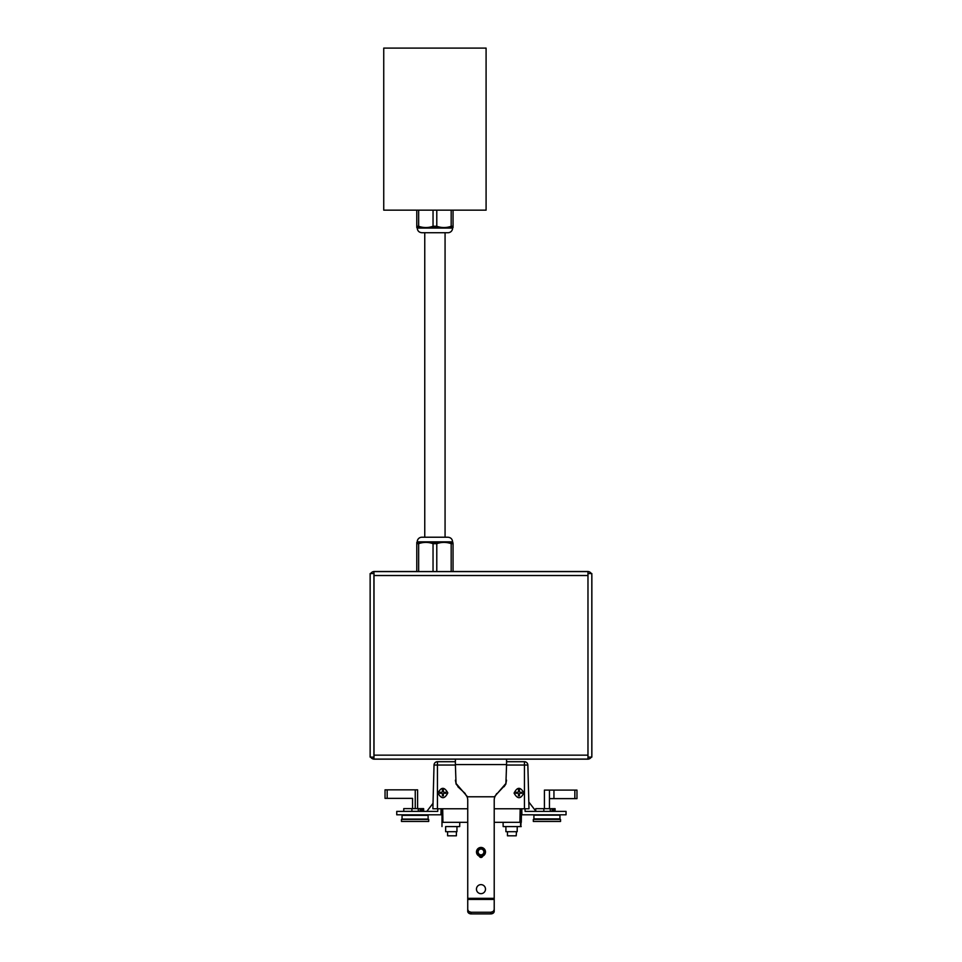 <?xml version="1.0" encoding="UTF-8"?>
<svg xmlns="http://www.w3.org/2000/svg" width="962" height="962" viewBox="0 0 962 962"><rect width="100%" height="100%" fill="white"/><g stroke="black" fill="none" stroke-linecap="round" stroke-linejoin="round"><path stroke-width="1.44" d="M447.955 232.732L445.069 232.732L445.069 537.217L447.955 537.217L421.873 537.217L424.759 537.217L424.759 232.732L421.873 232.732L447.955 232.732A4.63 4.63 0 0 0 452.597 228.09L417.231 228.09C417.508 230.904 419.059 232.455 421.873 232.732M453.054 227.537L453.054 226.274L451.178 226.274C446.38 227.97 441.582 227.97 436.784 226.274L433.044 226.274C428.246 227.97 423.448 227.97 418.65 226.274L416.786 226.274L416.786 210.161L416.786 227.537M418.65 226.274L418.65 210.161M433.044 226.274L433.044 210.161M436.784 226.274L436.784 210.161M451.178 226.274L451.178 210.161M453.054 226.274L453.054 210.161M452.789 227.717L417.039 227.717M423.027 227.717L446.801 227.717M421.873 537.217A4.63 4.63 0 0 0 417.231 541.846L452.597 541.846C452.32 539.033 450.781 537.493 447.955 537.217M453.054 543.674L453.054 571.548L416.786 571.548L416.786 543.674L418.65 543.674C423.448 541.967 428.246 541.967 433.044 543.674L436.784 543.674C441.582 541.967 446.38 541.967 451.178 543.674L453.054 543.674L452.789 542.219L417.039 542.219M451.178 543.674L451.178 571.548M436.784 543.674L436.784 571.548M433.044 543.674L433.044 571.548M418.65 543.674L418.65 571.548M416.786 542.4L416.786 543.674M446.801 542.219L423.027 542.219M481 847.702A4.233 4.233 0 0 0 476.767 851.935A4.233 4.233 0 0 0 481 856.168A4.233 4.233 0 0 0 485.233 851.935A4.233 4.233 0 0 0 481 847.702M481 849.049A2.886 2.886 0 0 1 483.501 853.378A2.886 2.886 0 0 1 478.499 853.378A2.886 2.886 0 0 1 481 849.049M466.053 759.162L506.565 759.162L506.565 764.562L455.387 764.562L456.036 783.441L467.352 796.608M485.497 889.141A4.521 4.521 0 0 0 478.715 885.232A4.521 4.521 0 0 0 478.715 893.061A4.521 4.521 0 0 0 485.497 889.141M482.696 856.132A4.521 4.521 0 0 0 481.541 847.474A4.521 4.521 0 0 0 479.316 856.156M467.063 796.801A8.526 8.526 0 0 1 467.736 800.119L467.736 899.434L494.215 899.434L494.215 800.119A8.526 8.526 0 0 1 494.877 796.801M494.805 796.776L467.147 796.776L494.805 796.776M494.215 899.434L494.215 911.291A3.415 2.609 -0 0 1 490.8 913.9L490.8 912.265L493.217 911.495L494.215 909.643M467.736 911.279L468.734 913.13L471.152 913.9A3.415 2.609 -0 0 1 467.736 911.291L467.736 899.434M467.736 909.643L468.734 911.495L471.152 912.265L490.8 912.265M494.6 796.608L505.916 783.441L506.565 764.562M468.734 913.13L468.734 911.495M493.217 911.495L493.217 913.13L490.8 913.9L471.152 913.9L471.152 912.265M493.217 913.13L494.215 911.279M506.565 780.17L505.916 783.441M591.281 757.118A4.173 4.173 0 0 1 587.686 759.162L455.387 759.162L455.387 764.562M456.036 783.441L455.387 780.17M456.036 783.97L457.888 786.207M457.888 786.736L465.235 793.554M465.235 794.083L467.231 796.957M494.721 796.957L496.705 793.554M496.705 794.083L504.064 786.207M504.064 786.736L505.916 783.97M519.913 822.306L520.153 808.765L519.913 822.306L521.284 822.33L521.524 808.765L520.863 826.562M520.839 808.765L520.526 826.586L521.212 826.586M520.863 826.586L517.231 826.586L517.183 831.709L505.928 831.709L505.88 826.586L520.863 826.586L503.162 826.586L505.88 826.586L505.928 831.709M467.736 822.318L441.907 822.318L459.764 822.33L459.692 826.586L456.974 826.586L456.938 831.709L445.671 831.709L445.634 826.586L445.671 831.709M459.764 822.318L459.692 826.586L456.974 826.586L456.938 831.709M459.692 826.586L445.634 826.586M494.215 822.318L520.935 822.318L503.09 822.33L503.162 826.586L503.09 822.318M516.426 831.709L516.233 835.81L507.443 835.81L507.443 831.709L506.673 831.709M517.183 831.709L517.231 826.586M441.979 826.562L442.015 808.765M456.18 831.709L446.428 831.709M428.703 821.452L401.467 821.452L401.467 819.42L428.703 819.42L428.703 821.452M428.114 819.083L402.056 819.083L402.056 815.367L428.114 815.367L428.114 819.083M422.174 811.339L403.763 811.339L403.763 808.609L423.629 808.609L423.629 811.339L422.21 811.339L422.174 808.609L422.21 811.339M411.892 811.339L411.892 808.609M418.302 811.339L418.302 808.609M420.117 811.339L420.117 808.609M560.545 821.452L533.321 821.452L533.321 819.42L560.545 819.42L560.545 821.452M546.933 818.878L533.91 818.878L533.91 815.163L559.956 815.163L559.956 818.878L546.933 818.878M441.053 808.765L440.945 814.802L396.753 814.802L396.753 811.387L437.746 811.387L437.818 808.765L437.746 811.387L426.827 811.387L433.02 803.318L433.092 800.576M528.823 802.019L536.014 811.387L525.096 811.387L525.024 808.765L525.096 811.387L566.041 811.387L566.041 814.802L521.897 814.802L521.789 808.765M456.385 831.709L456.385 835.81L447.595 835.81L447.595 831.709M387.181 789.838L387.181 798.364L385.04 798.364L385.04 789.838L417.604 789.838L417.604 808.609M412.566 808.609L412.566 798.364L412.566 808.609M387.181 798.364L412.566 798.364M544.408 808.669L544.408 790.103L576.972 790.103L576.972 798.628L574.843 798.628L574.843 790.103M549.446 808.669L549.446 790.103M549.446 798.628L574.843 798.628M555.098 811.387L555.098 808.669L554.136 808.669L554.136 811.387M543.843 811.387L543.843 808.669L535.726 808.669L535.726 811.399M543.843 808.669L554.172 808.669L554.172 811.387M550.264 811.387L550.264 808.669M552.068 811.387L552.068 808.669M486.087 210.161L383.742 210.161L383.742 48.1L486.087 48.1L486.087 210.161M591.822 755.519A4.173 4.173 0 0 0 591.858 754.99L591.858 575.685A4.173 4.173 0 0 0 591.822 575.156M591.281 573.556A4.173 4.173 0 0 0 587.686 571.512L453.054 571.512M416.786 571.512L374.314 571.512A4.173 4.173 0 0 0 370.719 573.556M370.719 757.118A4.173 4.173 0 0 0 374.314 759.162L455.387 759.162M373.917 573.556L373.917 571.596L587.974 571.596L587.974 573.556L591.822 573.556L591.822 757.118L587.974 757.118L587.974 759.078L373.917 759.078L373.917 757.118M587.974 575.516L587.974 755.158L373.917 755.158L373.917 575.516L587.974 575.516M587.974 573.556L587.974 757.118M374.002 757.118L370.142 757.118L370.142 573.556L374.002 573.556L374.002 757.118M439.73 793.289L441.33 793.229A1.058 1.058 0 0 1 442.424 794.323L442.364 795.923M446.019 792.267L444.42 792.327A1.058 1.058 0 0 1 443.326 791.233L443.386 789.634M443.386 795.923L443.326 794.323A1.058 1.058 0 0 1 444.42 793.229L446.019 793.289M442.364 789.634L442.424 791.233A1.058 1.058 0 0 1 441.33 792.327L439.73 792.267M515.812 793.289L517.412 793.229A1.058 1.058 0 0 1 518.506 794.323L518.446 795.923M522.113 792.267L520.502 792.327A1.058 1.058 0 0 1 519.408 791.233L519.468 789.634M519.468 795.923L519.408 794.323A1.058 1.058 0 0 1 520.502 793.229L522.113 793.289M518.446 789.634L518.506 791.233A1.058 1.058 0 0 1 517.412 792.327L515.812 792.267M524.434 761.712L506.565 761.712L524.434 761.712A3.415 3.415 0 0 1 527.849 765.03A3.415 3.415 0 0 0 524.434 761.712L524.434 765.03L527.849 765.03L528.992 808.765L494.215 808.765M455.387 761.712L437.433 761.712A3.415 3.415 0 0 0 434.03 765.03A3.415 3.415 0 0 1 437.433 761.712L437.433 765.03L455.387 765.03M434.03 765.03L437.433 765.03L437.433 808.765L432.888 808.765L434.03 765.03M467.736 808.765L437.433 808.765M447.799 792.892C444.384 786.748 441.125 786.832 437.999 793.121C441.402 799.266 444.672 799.194 447.799 792.892M523.881 792.892C520.466 786.748 517.207 786.832 514.081 793.121C517.484 799.266 520.755 799.194 523.881 792.892M455.868 808.765L442.917 808.765M506 808.765L518.963 808.765M521.284 822.33L520.598 822.306M467.736 898.34L494.215 898.34M421.56 811.339L421.56 808.609M415.247 789.838L415.247 808.609M553.944 798.628L553.944 790.103M553.523 811.387L553.523 808.669M506.565 765.03L524.434 765.03L524.434 808.765M479.256 855.795A1.744 1.744 0 0 0 481 857.467A1.744 1.744 0 0 0 482.744 855.795M442.7 808.765L442.929 822.306"/></g></svg>
